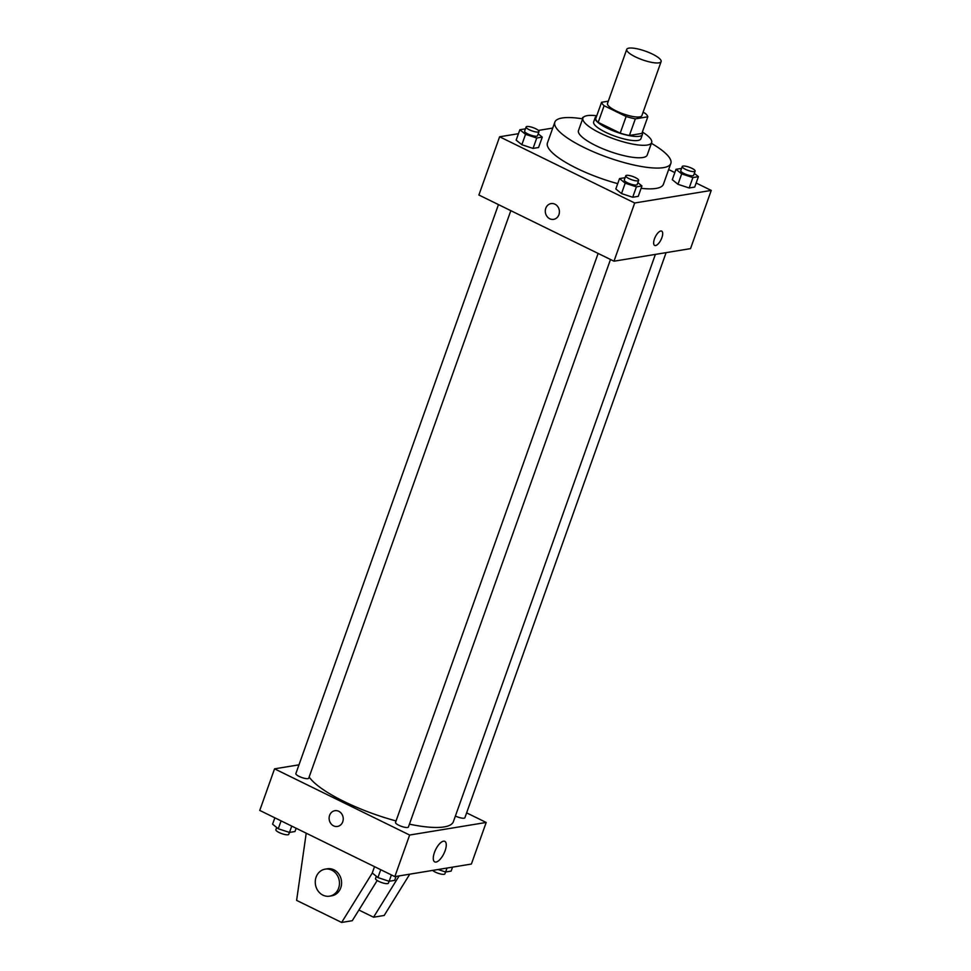 <?xml version="1.0" encoding="UTF-8"?>
<svg xmlns="http://www.w3.org/2000/svg" width="971" height="971" viewBox="0 0 971 971"><rect width="100%" height="100%" fill="white"/><g stroke="black" fill="none" stroke-linecap="round" stroke-linejoin="round"><path stroke-width="1.46" d="M652.439 54.097A18.243 4.576 -160.4 0 1 661.117 61.61A18.243 4.576 -160.4 0 1 642.401 59.801A18.243 4.576 -160.4 0 1 626.744 49.375A18.243 4.576 -160.4 0 1 652.439 54.097M661.117 61.61L641.867 115.67A18.243 4.576 -160.4 0 1 623.151 113.862A18.243 4.576 -160.4 0 1 607.506 103.424L626.744 49.375M608.295 101.19L601.559 102.295A24.493 6.154 -160.4 0 0 604.108 105.718L626.125 116.508A24.493 6.154 -160.4 0 0 635.325 118.85L647.803 116.799A24.493 6.154 -160.4 0 0 645.266 113.364L643.069 112.296M635.325 118.85L629.402 135.479L641.88 133.428L647.803 116.799M629.402 135.479A24.493 6.154 -160.4 0 1 620.202 133.148L626.125 116.508M601.559 102.295L595.636 118.935A24.493 6.154 -160.4 0 0 598.185 122.358L620.202 133.148M596.497 116.508A25.076 6.299 19.6 0 0 595.138 117.77A25.076 6.299 19.6 0 0 611.694 130.199A25.076 6.299 19.6 0 0 639.404 136.292A25.076 6.299 19.6 0 0 642.389 134.593A25.076 6.299 19.6 0 0 642.122 132.76M642.389 134.593L640.909 138.756A25.076 6.299 -160.4 0 1 637.923 140.455A25.076 6.299 -160.4 0 1 610.213 134.35A25.076 6.299 -160.4 0 1 593.657 121.921L595.138 117.77M598.185 122.358L604.108 105.718M596.764 115.767A36.485 9.164 19.6 0 0 582.916 118.098A36.485 9.164 19.6 0 0 607.009 136.183A36.485 9.164 19.6 0 0 647.293 145.043A36.485 9.164 19.6 0 0 651.65 142.579A36.485 9.164 19.6 0 0 642.389 132.007M582.916 118.098L578.473 130.575A36.485 9.164 19.6 0 0 602.566 148.66A36.485 9.164 19.6 0 0 642.863 157.52A36.485 9.164 19.6 0 0 647.208 155.044L651.65 142.579M582.649 118.85A61.561 15.451 19.6 0 0 554.842 122.164A61.561 15.451 19.6 0 0 595.502 152.678A61.561 15.451 19.6 0 0 663.496 167.631A61.561 15.451 19.6 0 0 670.827 163.468A61.561 15.451 19.6 0 0 651.383 143.32M670.827 163.468L663.424 184.259A61.561 15.451 -160.4 0 1 656.093 188.423A61.561 15.451 -160.4 0 1 641.091 188.325M617.726 183.64A61.561 15.451 -160.4 0 1 547.438 142.955L554.842 122.164M625.093 177.693L619.522 178.579L615.82 188.981L621.501 193.569L632.704 197.247L638.238 196.348L641.94 185.947L637.85 182.645M525.432 128.852L519.861 129.738L516.159 140.14L521.84 144.728L533.043 148.417L538.565 147.507L542.267 137.105L538.189 133.816M518.453 133.695L499.616 136.79L634.706 202.988L711.245 190.413L696.146 183.021M674.833 172.571L668.667 169.549M552.742 128.063L538.395 130.43M681.569 168.42L675.998 169.306L672.296 179.696L677.976 184.296L689.179 187.973L694.714 187.063L698.416 176.673L694.326 173.372M499.616 136.79L478.885 195.013L613.975 261.199L690.527 248.625L711.245 190.413M613.975 261.199L634.706 202.988M661.894 237.677A7.974 3.192 -63.9 0 1 654.66 245.445A7.974 3.192 -63.9 0 1 655.304 236.875A7.974 3.192 -63.9 0 1 661.676 231.122A7.974 3.192 -63.9 0 1 661.894 237.677M554.951 204.189A7.974 7.028 80.7 0 1 559.381 212.552A7.974 7.028 80.7 0 1 553.652 219.349A7.974 7.028 80.7 0 1 545.411 212.613A7.974 7.028 80.7 0 1 551.055 203.594A7.974 7.028 80.7 0 1 554.951 204.189M553.652 219.349A7.974 7.028 80.7 0 1 545.411 212.613A7.974 7.028 80.7 0 1 551.067 203.594M661.676 231.11A7.974 3.192 -63.9 0 1 661.882 237.664A7.974 3.192 -63.9 0 1 654.66 245.445M655.389 254.402L453.396 821.66A77.522 19.456 -160.4 0 1 409.422 824.161M396.047 820.944A77.522 19.456 -160.4 0 1 309.166 776.994M610.492 259.5L408.415 827.001A6.846 1.711 -160.4 0 1 401.387 826.333A6.846 1.711 -160.4 0 1 395.525 822.413L598.124 253.431M666.106 252.642L464.891 817.728A6.846 1.711 -160.4 0 1 455.399 816.028M510.831 210.658L308.742 778.172A6.846 1.711 -160.4 0 1 301.726 777.492A6.846 1.711 -160.4 0 1 295.864 773.584L498.463 204.602M298.971 764.832L274.55 768.838L409.641 835.036L486.192 822.461L466.614 812.873M445.106 850.742A11.434 4.576 -63.9 0 1 434.741 861.896A11.434 4.576 -63.9 0 1 435.663 849.601A11.434 4.576 -63.9 0 1 444.803 841.347A11.434 4.576 -63.9 0 1 445.106 850.742M274.55 768.838L259.755 810.421L394.833 876.619L409.641 835.036M394.833 876.619L471.384 864.044L486.192 822.461M334.886 810.7A7.974 7.028 -99.3 0 0 329.606 815.349A7.974 7.028 80.7 0 1 334.886 810.7A7.974 7.028 80.7 0 1 343.115 817.436A7.974 7.028 80.7 0 1 337.471 826.442A7.974 7.028 80.7 0 1 330.735 823.384A7.974 7.028 80.7 0 1 329.606 815.349A7.974 7.028 -99.3 0 0 330.735 823.384A7.974 7.028 -99.3 0 0 337.471 826.442M377.197 880.491L352.279 920.702L341.646 922.45L372.281 873.026M358.894 910.033L373.544 917.207L399.142 875.915M373.544 917.207L384.176 915.471L409.762 874.167M329.582 896.16L331.718 895.808A13.679 12.053 -99.3 0 0 340.748 887.822A13.679 12.053 -99.3 0 0 338.83 874.07A13.679 12.053 -99.3 0 0 327.276 868.814L325.151 869.154A13.679 12.053 80.7 0 1 336.706 874.41A13.679 12.053 80.7 0 1 338.624 888.174A13.679 12.053 80.7 0 1 329.582 896.16A13.679 12.053 80.7 0 1 315.466 884.617A13.679 12.053 80.7 0 1 325.151 869.154M306.217 833.191L296.616 900.384L341.646 922.45M582.794 118.426A6.846 1.711 -160.4 0 1 582.576 117.697A6.846 1.711 -160.4 0 1 583.462 117.224M519.861 129.738L525.542 134.338L536.745 138.016L542.267 137.105M538.99 131.558L537.509 135.722A6.846 1.711 -160.4 0 1 530.494 135.042A6.846 1.711 -160.4 0 1 524.619 131.134L526.1 126.97A6.846 1.711 -160.4 0 1 535.737 128.742A6.846 1.711 -160.4 0 1 538.99 131.558A6.846 1.711 -160.4 0 1 531.974 130.891A6.846 1.711 -160.4 0 1 526.1 126.97M516.159 140.14L521.84 144.728L525.542 134.338M521.84 144.728L533.043 148.417L536.745 138.016M533.043 148.417L538.565 147.507M675.998 169.306L681.678 173.894L692.881 177.584L698.416 176.673M695.127 171.127L693.646 175.278A6.846 1.711 -160.4 0 1 686.631 174.61A6.846 1.711 -160.4 0 1 680.756 170.69L682.237 166.539A6.846 1.711 -160.4 0 1 691.874 168.311A6.846 1.711 -160.4 0 1 695.127 171.127A6.846 1.711 -160.4 0 1 688.111 170.447A6.846 1.711 -160.4 0 1 682.237 166.539M672.296 179.696L677.976 184.296L681.678 173.894M677.976 184.296L689.179 187.973L692.881 177.584M689.179 187.973L694.714 187.063M619.522 178.579L625.203 183.167L636.406 186.857L641.94 185.947M638.651 180.4L637.17 184.563A6.846 1.711 -160.4 0 1 630.155 183.883A6.846 1.711 -160.4 0 1 624.28 179.975L625.761 175.812A6.846 1.711 -160.4 0 1 635.398 177.584A6.846 1.711 -160.4 0 1 638.651 180.4A6.846 1.711 -160.4 0 1 631.635 179.72A6.846 1.711 -160.4 0 1 625.761 175.812M615.82 188.981L621.501 193.569L625.203 183.167M621.501 193.569L632.704 197.247L636.406 186.857M632.704 197.247L638.238 196.348M274.854 817.825L272.584 824.173L278.264 828.761L289.479 832.438L295.002 831.528L296.167 828.263M278.264 828.761L281.08 820.871M289.479 832.438L291.737 826.103M289.431 832.426L288.763 834.307A6.846 1.711 -160.4 0 1 281.736 833.628A6.846 1.711 -160.4 0 1 275.873 829.72L276.674 827.462M438.055 869.518L445.616 872.007L451.139 871.096L452.547 867.139M445.616 872.007L447.024 868.05M445.568 871.982L444.9 873.864A6.846 1.711 -160.4 0 1 439.596 873.73A6.846 1.711 -160.4 0 1 432.605 870.417M374.515 866.666L372.257 873.002L377.937 877.59L389.14 881.28L394.663 880.369L396.071 876.412M377.937 877.59L380.741 869.713M389.14 881.28L391.398 874.932M389.092 881.267L388.424 883.137A6.846 1.711 -160.4 0 1 381.397 882.469A6.846 1.711 -160.4 0 1 375.534 878.549L376.335 876.303M582.199 118.778L582.576 117.697"/></g></svg>
